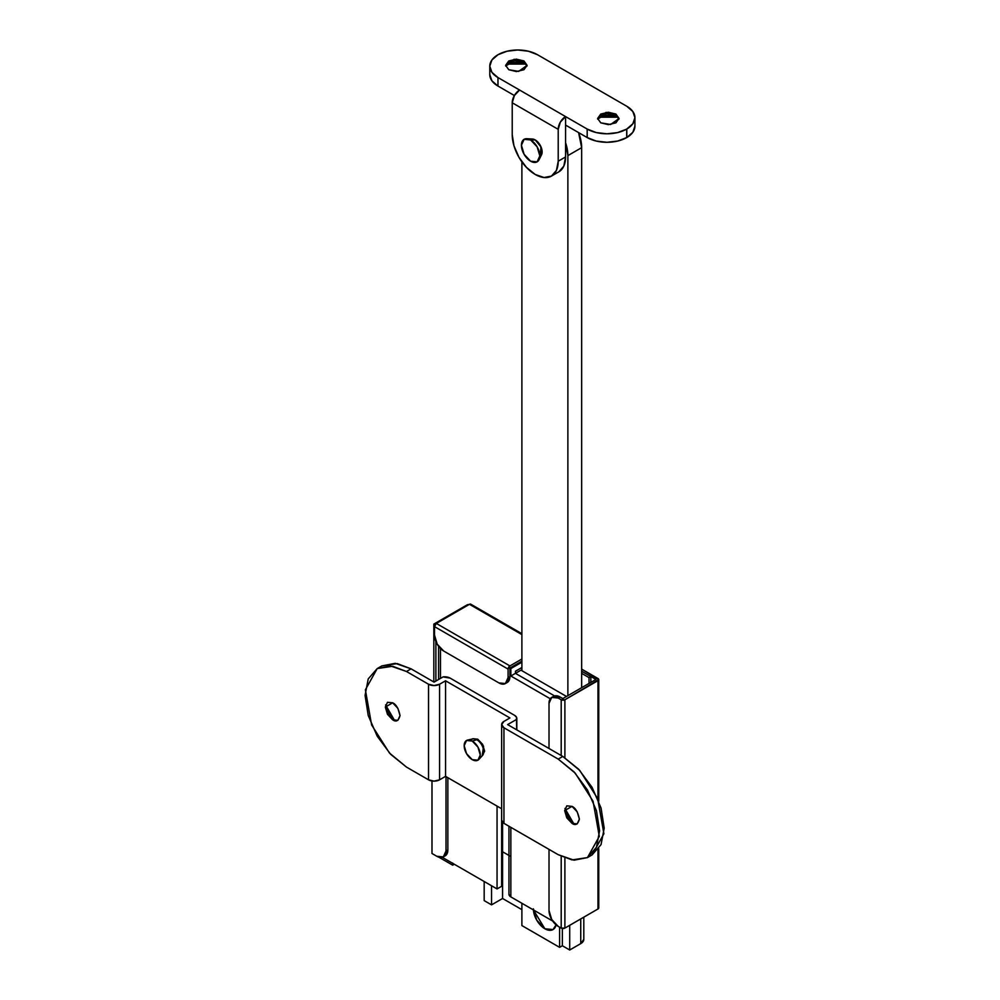<?xml version="1.0" encoding="UTF-8"?>
<svg xmlns="http://www.w3.org/2000/svg" width="1000" height="1000" viewBox="0 0 1000 1000"><rect width="100%" height="100%" fill="white"/><g stroke="black" fill="none" stroke-linecap="round" stroke-linejoin="round"><path stroke-width="1.5" d="M544.875 928.763L533.425 909.925A16.262 9.387 60 0 0 544.875 928.763L553.013 929.562L556.112 924.9L553.013 929.562L544.875 928.763L536.75 920.175L544.875 928.763A16.262 9.387 60 0 0 554.025 928.812A16.262 9.387 60 0 0 556.1 924.862L553.013 929.562L544.875 928.763M521.888 925.575L521.888 903.275L521.888 925.575L559.6 947.35L521.888 925.575M521.888 670.688L521.888 161.85L521.888 670.688M565.575 142.713L567.875 155.612L567.875 695.65L567.875 155.612L581.663 147.65L581.663 687.688L581.663 147.65A32.513 18.775 -120 0 0 578.587 132.6L581.663 147.65L567.875 155.612A32.513 18.775 60 0 0 565.575 142.713M559.6 927.163L559.6 947.35L562.35 945.75L559.6 947.35L559.6 927.163M533.387 908.85L536.75 920.175L533.387 908.85M554.525 695.9L515.45 673.35L515.45 671.225L515.45 673.35L554.525 695.9L515.45 673.35L510.85 676L550.225 698.737L510.85 676L520.962 670.163L566.487 696.45L520.962 670.163L515.45 673.35L554.525 695.9M501.65 886.275L501.65 808.75L501.65 886.275L497.05 888.938L501.65 886.275M442.35 857.35L497.05 888.938L442.35 857.35M497.05 806.1L497.05 888.938L497.05 806.1M440.487 678.388L440.487 648.55L440.487 678.388M509.925 668.037L510.85 668.562L510.85 676L510.85 668.562L521.888 662.2L510.85 668.562L509.925 668.037L521.888 661.137L509.925 668.037L509.925 676.538L509.925 668.037M508.95 826.237L508.95 894.25L510.85 896.9L552.688 921.05L510.85 896.9L510.85 827.337L510.85 891.587M521.888 667.513L515.45 671.225L521.888 667.513M508.95 894.237A6.5 3.75 0 0 0 510.85 896.9L510.85 827.337M562.812 698.575L560.05 696.975L558.212 698.037L561.2 699.762L564.888 699.762L598.75 679.587L581.663 669.1L597.987 678.525A2.6 1.5 180 0 1 598.75 679.587A2.6 1.5 180 0 1 597.987 680.65L597.987 799.362L597.987 680.65L564.888 699.762L564.888 757.7L564.888 699.762A2.6 1.5 180 0 1 561.2 699.762L561.2 755.525L561.2 699.762L558.212 698.037L551.712 697.4L549.012 703.35L549.012 748.487L549.012 703.35A13.012 7.512 60 0 1 551.712 697.4A13.012 7.512 60 0 1 558.212 698.037L560.05 696.975L562.812 698.575L595.925 679.45L562.812 698.575M581.663 671.225L595.925 679.45L581.663 671.225L590.862 676.538L590.862 682.375L590.862 676.538L581.663 671.225M447.85 777.688L447.85 849.912L445.15 855.863A13.012 7.512 -120 0 0 447.85 849.912L447.85 777.688M446.012 776.625L446.012 850.962L447.85 849.912L446.012 850.962L446.012 776.625M431.987 853.487L436.812 856.275L443.312 856.925L446.012 850.962A13.012 7.512 60 0 1 443.312 856.925A13.012 7.512 60 0 1 436.812 856.275L431.987 853.487L431.987 780.987L431.987 853.487M469.062 604.55L466.938 604.987L433.825 624.1L435.05 624.812L433.825 624.1L466.938 604.987A2.6 1.5 180 0 1 469.062 604.55M597.987 849.737L597.987 908.975A2.6 1.5 0 0 0 598.75 907.913L597.987 908.975L597.987 849.737M564.888 857.913L564.888 928.1L597.987 908.975L564.888 928.1L564.888 857.913M561.2 856.287L561.2 928.1A2.6 1.5 0 0 0 564.888 928.1L561.2 928.1L561.2 856.287M549.012 849.375L549.012 910.438L551.712 919.5L558.212 926.375L561.2 928.1L558.212 926.375A13.012 7.512 60 0 1 549.012 910.438L549.012 849.375M553.55 696.338L560.05 696.975A13.012 7.512 -120 0 0 553.55 696.338L551.712 697.4M435.887 641.55L435.887 681.05L435.887 641.55M433.825 681.975L433.825 624.1L433.825 681.975M438.938 857.237L452.675 865.175L454.288 864.237L452.675 865.175L452.675 863.05M438.85 857.188L452.675 865.175M521.888 633.7L470.763 604.188A2.6 1.5 120 0 0 469.462 604.312L521.888 634.587L469.462 604.312L470.763 604.188L471.3 605.375M507.238 682.487L509.925 676.538L508.088 677.6L505.4 683.55L498.888 682.9L443.713 651.05L498.888 682.9A13.012 7.512 60 0 0 505.4 683.55A13.012 7.512 60 0 0 508.088 677.6L508.088 669.1L508.088 677.6L509.925 676.538A13.012 7.512 -120 0 1 507.238 682.487L505.4 683.55M443.713 651.05L437.212 644.175L434.513 635.112L434.513 626.625L508.088 669.1A2.6 1.5 -60 0 1 509.925 665.925L436.337 623.438A2.6 1.5 120 0 0 434.513 626.625L508.088 669.1L509.925 665.925L436.337 623.438L469.462 604.312L436.337 623.438L434.513 626.625L434.513 635.112A13.012 7.512 60 0 0 443.713 651.05M521.888 659.013L509.925 665.925L521.888 659.013M581.663 673.35L589.025 677.6L589.025 683.438L589.025 677.6L590.862 676.538L589.025 677.6L581.663 673.35M541.725 154.312A9.75 5.637 -120 0 0 535.225 139.95L530.625 139.95A13.012 7.512 60 0 1 539.3 159.113A13.012 7.512 60 0 1 530.625 161.2A13.012 7.512 60 0 1 521.775 148.387A13.012 7.512 60 0 1 525.763 138.75A13.012 7.512 60 0 1 530.625 139.95L535.225 139.95A9.75 5.637 60 0 1 541.4 147.95A9.75 5.637 60 0 1 540.712 155.912M531.925 139L535.225 139.95L530.062 139.65A9.75 5.637 60 0 1 535.225 139.95A9.75 5.637 -120 0 0 531.575 139.05M530.625 139.95L524.125 139.312L521.425 145.262L524.125 154.325L530.625 161.2L537.125 161.838L539.825 155.887L537.125 146.825L530.625 139.95M484.175 900.612L491.538 904.862L502.575 898.487L521.888 909.65L502.575 898.487L491.538 904.862L484.175 900.612L484.175 881.5L484.175 900.612M562.35 945.75L569.712 950L580.75 943.625L583.8 939.375A10.4 6.012 0 0 1 580.75 943.625L569.712 950L562.35 945.75L562.35 928.487L562.35 945.75M491.538 885.75L491.538 904.862L491.538 885.75M569.712 925.312L569.712 950L569.712 925.312M502.575 851.762L508.95 855.45L502.575 851.762L502.575 822.3L502.575 898.487L502.575 851.762L509.925 856.012M580.75 918.938L580.75 943.625L580.75 918.938M482.9 754.963A9.75 5.637 -120 0 0 476.825 739.725A9.75 5.637 60 0 1 483 747.725A9.75 5.637 60 0 1 482.312 755.688M471.337 739.7A9.75 5.637 60 0 1 476.825 739.725L472.225 741.05A11.375 6.575 60 0 1 479.312 758.825A11.375 6.575 60 0 1 472.225 759.638L466.538 753.625L464.175 745.7L466.538 740.487L472.225 741.05L477.912 747.062L480.275 754.987L477.912 760.2L472.225 759.638A11.375 6.575 60 0 1 464.738 749.425A11.375 6.575 60 0 1 466.737 740.375A11.375 6.575 60 0 1 472.225 741.05L476.825 739.725A9.75 5.637 -120 0 0 472.125 739.15M615.925 115.4L619.012 119.138L615.925 115.4L615.925 114.062L619.075 118.45L610.638 124.5L600.75 122.825L597.612 118.45L600.75 114.062L608.337 112.25L615.925 114.062L619.075 118.45L615.925 122.825L608.337 124.637L600.75 122.825L597.612 118.45L606.05 112.4L615.925 114.062L615.925 115.4L606.638 113.663L597.675 119.113L600.75 115.4L615.925 115.4M527.038 66.013L523.95 62.3L527.038 66.037M505.7 66.037L508.775 62.3L523.95 62.3L523.95 60.963L527.1 65.35L518.663 71.4L508.775 69.725L505.637 65.35L508.775 60.963L516.362 59.15L523.95 60.963L527.1 65.35L523.95 69.725L516.362 71.55L508.775 69.725L505.637 65.35L514.075 59.3L523.95 60.963L523.95 62.3L514.663 60.562L505.7 66.013M489.787 66.15L489.787 74.638A27.963 16.15 0 0 0 497.975 86.062L497.975 77.562L519.587 90.037L514.388 95.538L497.975 86.062L497.975 77.562A27.963 16.15 180 0 1 489.787 66.15A27.963 16.15 180 0 1 497.925 54.763L498.025 54.7A27.963 16.15 180 0 1 537.475 54.7L626.788 106.263A27.963 16.15 180 0 1 634.925 117.65A27.963 16.15 180 0 1 626.788 129.037L626.788 137.537A27.963 16.15 0 0 0 634.925 126.15L632.812 132.312L626.788 137.537L617.612 141.075L606.925 142.287L596.237 141.062L587.188 137.562L565.575 125.087L565.575 156.95L558.212 161.2A32.513 18.775 60 0 1 551.475 176.075A32.513 18.775 60 0 1 535.225 174.475A32.513 18.775 60 0 1 512.225 134.65L513.975 145.812L518.962 157.312L526.425 167.362L535.225 174.475L544.025 177.525L551.475 176.075L556.462 170.35L558.212 161.2L558.212 129.338L512.225 102.788L512.225 134.65L512.225 102.788L558.212 129.338A10.4 6.012 -60 0 1 565.575 116.587L587.188 129.062L596.237 132.562L606.925 133.8L617.612 132.575L626.688 129.1L632.812 123.812L634.925 117.65L632.812 111.487L626.788 106.263L537.475 54.7L528.425 51.225L517.75 50L507.075 51.225L498.025 54.7L491.887 60L489.787 66.162L491.912 72.337L497.975 77.562L565.575 116.587L519.587 90.037A10.4 6.012 120 0 0 512.225 102.788L514.388 95.538L497.975 86.062L491.912 80.825L489.787 74.662M565.575 156.95L563.825 166.1L558.837 171.838A32.513 18.775 -120 0 0 565.575 156.95L565.575 116.587L587.188 129.062L587.188 137.562L565.575 125.087L565.575 116.587L560.375 122.088L558.212 129.338L558.212 161.2L565.575 156.95M540.1 156.363L541.025 146.975L535.225 139.95L540.1 145.1L542.125 151.9L541.3 155.238M598.587 117.188L618.088 117.188L608.337 115.675L600.875 116.538M506.625 64.088L526.112 64.088L516.362 62.575L508.9 63.438M626.688 137.587L626.688 129.1A27.963 16.15 180 0 1 587.188 129.062L587.188 137.562A27.963 16.15 0 0 0 626.688 137.587M482.137 755.888L484.637 751.137L482.612 744.338L477.738 739.188L472.863 738.713L477.738 739.188L483.55 746.213L482.2 755.8M385.588 704.9L394.688 720.65L388.812 713.538L386.213 707.562M392.663 719.812L385.312 707.062L392.663 702.812C396.15 704.35 398.6 708.587 400.025 715.562C398.6 720.888 396.15 722.3 392.663 719.812L387.463 714.312L385.312 707.062L387.463 702.3L392.663 702.812L397.863 708.312L400.025 715.562L397.863 720.325L392.663 719.812M564.938 808.45L574.025 824.2L568.15 817.087L565.562 811.112M572.013 823.35L564.65 810.612L572.013 806.363C575.487 807.887 577.938 812.138 579.375 819.112C577.938 824.425 575.487 825.85 572.013 823.35L566.812 817.862L564.65 810.612L566.812 805.85L572.013 806.363L577.212 811.85L579.375 819.112L577.212 823.875L572.013 823.35M516.663 719.375L516.663 729.8L516.487 717.188L514.525 715.3A7.8 4.5 180 0 1 516.812 718.462A7.8 4.5 180 0 1 516.663 719.375L507.625 724.587L516.663 719.375M406.463 767.075L428.537 779.812L434.05 781.137L439.562 779.825L445.55 776.363L501.662 808.763L445.55 776.363L445.55 680.788L509.925 717.95L503.95 721.4L501.662 724.587L503.95 727.775L558.212 759.1L562.812 756.45L507.625 724.587L562.812 756.45L558.212 759.1L575.212 773.125L593.062 801.225L599.3 836.388L587.475 857.588L572.013 859.912L558.212 854.688L574.05 860.188L587.475 857.588L596.45 847.262L599.6 830.788L596.45 810.688L587.475 790L574.05 771.888L558.212 759.1L503.95 727.775L503.95 823.35L558.212 854.688L503.95 823.35L503.95 727.775A7.8 4.5 180 0 1 501.662 724.587A7.8 4.5 180 0 1 503.95 721.4L509.925 717.95L445.55 680.788L439.562 684.237L445.55 680.788L445.55 776.363L439.562 779.825L439.562 684.237A7.8 4.5 180 0 1 428.537 684.237L434.05 685.55L439.562 684.237L439.562 779.825A7.8 4.5 0 0 1 428.537 779.812L428.537 684.237L406.463 671.488L428.537 684.237L428.537 779.812L406.463 767.075L389.475 753.05L371.613 724.938L365.375 689.788L377.2 668.587L392.663 666.263L406.463 671.488L411.062 668.838L406.463 671.488L390.625 665.987L377.2 668.587L368.225 678.913L365.075 695.387L368.225 715.487L377.2 736.175L390.625 754.287L406.463 767.075M501.662 820.175L503.95 823.35A7.8 4.5 0 0 1 501.662 820.175L501.662 724.587M443.088 676.9L434.05 682.113L411.062 668.838L397.262 663.6L381.8 665.938L395.225 663.325L411.062 668.838L434.05 682.113L443.088 676.9A7.8 4.5 180 0 1 450.15 678.125L443.088 676.9M514.525 715.3L450.15 678.125L514.525 715.3M592.075 854.925L603.9 833.737L597.663 798.575L579.8 770.475L562.812 756.45L578.65 769.225L592.075 787.337L601.05 808.025L604.2 828.138L601.05 844.6L592.075 854.925L587.475 857.588M438.587 646.312L438.587 679.488M598.75 679.587L598.75 801.275M598.75 848.7L598.75 907.913M443.312 856.925L445.15 855.863M541.512 154.825L539.012 159.787M532.388 139.025L526.838 138.713M583.8 917.175L583.8 939.375M482.488 755.5L478.825 759.463M472.887 738.875L467.625 740.062M634.925 126.15L634.925 117.65M558.837 171.838L551.475 176.075M516.812 729.887L516.812 718.612M381.8 665.938L377.2 668.587"/></g></svg>
